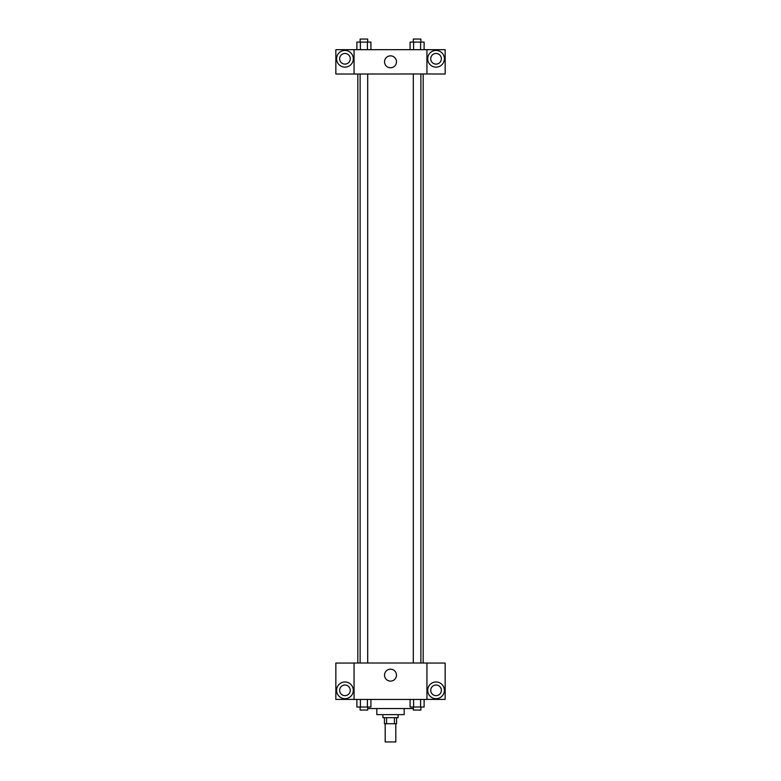 <?xml version="1.0" encoding="UTF-8"?>
<svg xmlns="http://www.w3.org/2000/svg" width="781" height="781" viewBox="0 0 781 781"><rect width="100%" height="100%" fill="white"/><g stroke="black" fill="none" stroke-linecap="round" stroke-linejoin="round"><path stroke-width="1.17" d="M385.189 723.733L385.189 741.95L395.811 741.95L395.811 723.733M394.395 717.661L394.395 723.733L384.428 723.733L384.428 717.661M394.395 723.733L396.572 723.733L396.572 717.661M398.095 714.625L398.095 717.661L382.905 717.661L382.905 714.625M386.605 717.661L386.605 723.733M404.167 708.552L404.167 714.625L376.832 714.625L376.832 708.552M413.305 708.552L367.695 708.552M426.934 699.444L354.066 699.444L354.066 663.01L426.934 663.01L426.934 699.444M344.958 698.683A8.347 8.347 0 0 1 337.724 686.157A8.347 8.347 0 0 1 352.182 686.157A8.347 8.347 0 0 1 344.958 698.683M354.066 699.395L335.85 699.395L335.85 663.059L354.066 663.059M339.637 690.336A5.311 5.311 0 0 1 344.958 685.015A5.311 5.311 0 0 1 350.269 690.336A5.311 5.311 0 0 1 344.958 695.646A5.311 5.311 0 0 1 339.637 690.336M390.5 681.12A5.975 5.975 0 0 1 385.326 672.168A5.975 5.975 0 0 1 395.674 672.168A5.975 5.975 0 0 1 390.5 681.12M436.042 698.683A8.347 8.347 0 0 1 428.818 686.157A8.347 8.347 0 0 1 443.276 686.157A8.347 8.347 0 0 1 436.042 698.683M426.934 699.395L445.15 699.395L445.15 663.059L426.934 663.059M430.731 690.336A5.311 5.311 0 0 1 436.042 685.015A5.311 5.311 0 0 1 441.363 690.336A5.311 5.311 0 0 1 436.042 695.646A5.311 5.311 0 0 1 430.731 690.336M423.175 73.97L423.175 663.01M413.305 663.01L413.305 73.97M367.695 73.97L367.695 663.01M426.934 73.97L445.15 74.019L445.15 49.681L426.934 49.681L426.934 73.97L354.066 74.019L335.85 74.019L335.85 49.681L354.066 49.681L354.066 73.97M350.269 58.79A5.311 5.311 0 0 1 344.958 64.101A5.311 5.311 0 0 1 339.637 58.79A5.311 5.311 0 0 1 344.958 53.469A5.311 5.311 0 0 1 350.269 58.79M344.958 67.137A8.347 8.347 0 0 1 337.724 54.611A8.347 8.347 0 0 1 352.182 54.611A8.347 8.347 0 0 1 344.958 67.137M441.363 58.79A5.311 5.311 0 0 1 433.387 63.388A5.311 5.311 0 0 1 433.387 54.182A5.311 5.311 0 0 1 441.363 58.79M436.042 67.137A8.347 8.347 0 0 1 428.818 54.611A8.347 8.347 0 0 1 443.276 54.611A8.347 8.347 0 0 1 436.042 67.137M426.934 49.681L354.066 49.681M384.525 61.826A5.975 5.975 0 0 1 393.487 56.652A5.975 5.975 0 0 1 393.487 66.99A5.975 5.975 0 0 1 384.525 61.826M424.112 49.681L424.112 42.086L410.084 42.086L410.084 49.681M420.608 42.086L420.608 49.681M413.588 42.086L413.588 49.681M413.305 42.086L413.305 39.05L420.891 39.05L420.891 42.086M370.916 49.681L370.916 42.086L356.888 42.086L356.888 49.681M367.412 42.086L367.412 49.681M360.392 42.086L360.392 49.681M360.109 42.086L360.109 39.05L367.695 39.05L367.695 42.086M424.112 699.444L424.112 707.03L410.084 707.03L410.084 699.444M420.608 699.444L420.608 707.03M413.588 699.444L413.588 707.03M420.891 707.03L420.891 710.066L413.305 710.066L413.305 707.03M370.916 699.444L370.916 707.03L356.888 707.03L356.888 699.444M367.412 699.444L367.412 707.03M360.392 699.444L360.392 707.03M367.695 707.03L367.695 710.066L360.109 710.066L360.109 707.03M357.825 73.97L357.825 663.01M420.891 663.01L420.891 73.97M360.109 73.97L360.109 663.01"/></g></svg>
